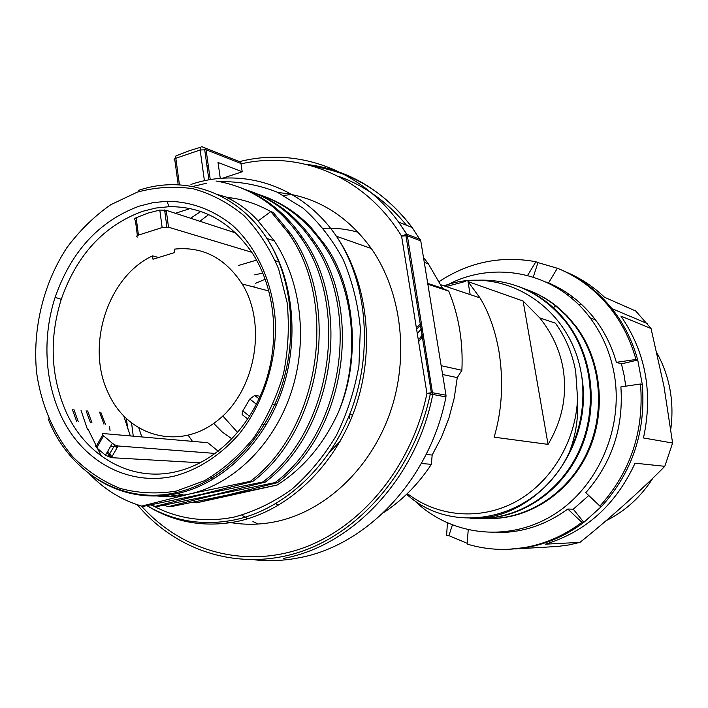 <?xml version="1.0" encoding="UTF-8"?>
<svg xmlns="http://www.w3.org/2000/svg" width="708" height="708" viewBox="0 0 708 708"><rect width="100%" height="100%" fill="white"/><g stroke="black" fill="none" stroke-linecap="round" stroke-linejoin="round"><path stroke-width="1.06" d="M489.308 518.495C528.903 519.185 569.099 493.228 587.923 452.562C606.774 411.941 601.844 360.832 576.038 326.37L566.842 315.556L556.453 306.139C547.62 299.148 538.08 293.767 527.814 289.979M445.022 286.165L447.872 284.66M448.137 284.527C495.025 259.792 556.603 272.447 590.127 317.865C602.172 333.946 610.146 352.336 614.048 373.028C624.297 428.021 597.649 488.476 552.036 515.725C506.45 543.169 449.084 535.133 413.676 499.786M417.278 333.486L422.295 327.963M419.853 312.856L418.578 313.803M416.605 329.3L421.676 324.167M421.455 322.786L416.366 327.795M418.596 341.672L423.499 335.424M423.251 333.875L418.322 339.964M480.113 518.389C520.725 518.982 561.391 491.865 579.958 450.819C598.702 409.419 593.587 358.478 567.736 323.618C554.55 306.201 538.248 293.873 518.822 286.625M470.05 518.283C534.584 521.716 594.224 448.819 581.834 376.745M444.013 285.828L444.509 285.669C500.68 265.128 568.276 304.183 580.79 370.93L581.684 375.718M484.511 518.353C524.593 520.84 567.055 494.91 586.463 453.837C605.915 412.906 601.579 361.567 575.215 326.087L566.019 315.272L555.603 305.829C545.585 297.9 534.646 292.032 522.787 288.227M406.631 494.255C454.297 538.036 538.753 519.433 569.48 451.952C575.923 434.739 578.613 416.87 577.551 398.356L575.692 371.435C572.374 353.416 565.612 337.318 555.399 323.149L539.797 317.927M475.086 518.247C515.743 520.663 558.063 494.68 577.94 453.235C597.862 411.976 593.508 359.044 566.887 323.326C542.133 292.183 510.893 277.881 473.148 280.421M465.784 281.359L446.155 286.545M418.056 301.776L416.791 302.723M417.561 298.714L416.286 299.581M407.357 493.556C437.456 516.875 480.015 520.876 515.495 501.848C550.904 482.776 575.923 441.588 577.551 398.356M349.672 418.64L349.221 415.507M323.441 228.348C335.211 227.755 346.805 229.065 358.213 232.304M548.054 444.367L494.149 437.181C502.087 410.082 503.689 381.408 498.936 351.159C495.131 330.052 488.821 312.29 480.006 297.882L467.988 281.58L523.097 301.024L539.788 317.91C552.036 333.353 559.78 350.079 563.019 368.089C567.4 394.869 562.418 420.295 548.054 444.367L523.097 301.024M569.489 451.952C581.109 427.703 585.18 402.294 581.693 375.718M278.925 505.052L275.651 503.777M241.871 515.176L247.8 518.769M252.933 521.539L258.101 524.035M210.922 477.139L212.754 479.528M383.382 512.742C402.135 500.512 418.136 484.378 431.376 464.342L432.163 455.049L441.571 437.084L448.969 417.959L454.235 398.029L457.271 377.612L461.881 370.293C463.236 342.185 458.864 315.795 448.766 291.13L442.527 288.28L428.349 263.819L423.464 257.376M141.804 436.933L138.936 428.287M199.842 221.259L208.683 214.604M428.561 366.664L428.057 372.39M240.393 161.397C297.227 147.264 360.053 169.177 398.657 222.153L406.799 234.206L420.216 239.401L420.676 240.463M200.736 147.246L189.771 150.565L177.513 155.3C176.062 154.964 175.504 155.955 175.832 158.265L200.143 149.999C200.107 147.565 200.815 146.512 202.276 146.848L205.524 148.184L206.072 149.76L200.143 149.999L204.426 180.779M225.215 521.522C241.738 525.124 258.597 525.159 275.801 521.654C324.494 511.548 369.877 469.67 389.781 413.622C409.613 357.567 401.905 292.333 371.328 248.517C346.663 214.754 315.573 196.098 278.04 192.541M220.276 178.398L218.029 162.459L242.216 171.787L240.773 162.132L239.561 161.601M254.756 559.842C269.208 561.373 283.811 560.718 298.555 557.877C366.7 545.78 430.022 479.183 445.952 396.914L426.933 393.374L431.349 392.728L405.923 235.507L406.604 234.153L407.365 235.737L401.578 236.1C365.461 176.929 300.325 150.167 241.083 163.867M242.216 171.787L222.631 178.221M130.334 435.933L123.838 416.224M190.602 218.241L200.815 211.488M193.549 502.255L196.691 502.795L228.834 495.096L220.1 496.68M237.773 492.68L228.834 495.096L277.138 485.042L196.691 502.795M277.138 485.042C303.396 468.413 323.857 444.058 338.53 411.994C362.204 356.46 354.044 285.28 325.299 245.242L310.626 226.941C295.032 210.984 277.262 200.045 257.314 194.116M175.416 213.294L190.169 208.55M105.368 424.251L100.81 412.286M183.797 495.104L175.416 492.777M338.53 411.994C360.726 356.77 354.354 289.023 323.388 244.596C305.502 219.029 283.103 202.037 256.19 193.62M163.92 505.246L168.389 506.618L216.338 494.688L207.444 496.299M177.327 495.963L168.354 494.06M111.891 456.775L107.722 451.332M92.013 422.968L87.659 410.941M166.035 210.878L164.796 211.311M81.013 410.259L87.465 429.429M225.445 492.21L216.338 494.688L275.058 482.582C342.991 432.269 362.142 309.069 311.6 240.207C293.873 214.993 271.766 198.107 245.278 189.558M150.645 504.946L155.229 506.362L203.506 494.255L194.461 495.91M170.716 496.414L160.672 494.919M78.252 421.641L73.906 409.534M212.807 491.706L203.506 494.255L262.845 481.98C331.353 431.039 350.849 306.325 300.05 236.534C277.89 205.196 249.862 186.691 215.993 181.018M217.356 194.434L227.303 197.408M89.491 473.962C104.412 489.502 121.811 500.22 141.706 506.096L190.319 493.821C177.195 496.804 164.106 497.264 151.061 495.211M258.11 220.931L270.819 211.586C257.57 204.258 244.145 199.665 230.551 197.815L226.109 197.284L229.578 198.921C240.083 204.161 249.588 211.497 258.11 220.931L274.288 240.862C301.484 281.846 308.316 341.468 290.908 393.294C273.562 444.96 233.383 483.927 190.319 493.821L250.287 481.36C319.397 429.756 339.247 303.431 288.147 232.702L270.819 211.586L273.217 212.435L290.519 233.498L288.156 232.711M275.058 482.582L277.394 482.697L227.436 495.051L170.902 506.671L168.389 506.618M262.845 481.98L265.243 482.095L214.905 494.635L157.804 506.415L155.229 506.362M250.287 481.36L252.747 481.484L202.028 494.211L144.352 506.149L141.706 506.096M277.394 482.697C345.194 432.517 364.293 309.661 313.839 240.959C297.077 217.073 276.27 200.656 251.42 191.691M265.243 482.095C333.618 431.287 353.062 306.927 302.351 237.304C285.421 212.966 264.349 196.266 239.162 187.186M252.747 481.484C321.724 430.013 341.513 304.051 290.519 233.498M99.571 412.153L103.926 424.119M115.661 446.509L116.802 448.235M174.637 492.945L183.071 495.219M166.3 210.745L164.814 211.462M86.119 410.782L90.474 422.818M107.085 452.439L111.174 457.66M167.522 494.184L176.584 496.034M72.331 409.374L76.676 421.49M159.734 494.989L169.982 496.441M174.407 476.077C198.78 469.439 220.436 455.332 239.384 433.765C262.925 403.887 276.217 363.505 275.483 323.618C273.359 283.943 257.446 248.145 232.569 225.392C212.763 209.506 190.85 201.453 166.822 201.258L152.839 202.709L139.051 206.196C99.138 221.055 71.154 251.446 55.118 297.369C40.533 342.327 45.613 393.701 68.95 430.199C92.367 466.528 133.334 485.423 174.407 476.077M176.549 471.608C214.082 462.873 248.88 429.393 264.606 385.072C280.262 340.743 275.385 289.183 252.818 253.827C231.251 222.108 203.373 206.391 169.185 206.683L155.689 208.064L142.379 211.391C103.811 225.657 76.774 254.96 61.26 299.298C49.454 337.309 50.587 373.736 64.658 408.587C83.969 455.173 130.104 482.856 176.549 471.608M110.687 446.164L117.714 446.651M200.32 462.784L111.377 457.669L105.465 455.262L96.73 447.766C95.235 446.129 95.27 445.279 96.837 445.217L102.722 434.942M137.379 235.543L135.387 220.285C133.936 219.657 134.201 218.799 136.175 217.728L147.848 213.126L159.813 210.064L166.247 210.303L168.513 227.206L251.827 252.296M192.452 441.358L188.239 435.349M96.73 447.766L103.572 435.809C101.979 434.323 101.952 433.579 103.492 433.579L207.78 442.704L218.268 451.27M108.032 456.731L114.829 444.898L118.094 445.987L215.374 453.456M114.829 444.898L112.342 443.27L105.465 455.262M103.572 435.809L112.342 443.27M238.41 265.509L256.57 260.11M340.265 441.128L329.91 451.863M213.71 423.419L222.259 432.004L231.959 438.898M262.836 273.031L254.721 274.881M137.573 237.03C136.131 236.49 136.423 235.852 138.449 235.1L162.15 227.569L168.513 227.206M235.755 232.967L166.247 210.303M262.81 424.251L266.403 424.641M352.673 415.03L349.575 414.623M276.456 404.958L273.031 404.507M249.57 416.269L242.809 410.914L242.136 414.587L242.809 415.118M242.809 410.914L249.809 399.046L254.703 395.453L260.181 396.241M255.261 283.395L265.252 279.226M237.684 432.535L222.816 415.959M252.88 286.784L254.234 286.032M152.547 255.88C107.581 276.669 85.447 346.256 108.333 393.179C127.564 436.27 178.743 451.067 216.798 421.118C255.225 391.869 267.597 324.981 242.171 283.961C225.029 257.792 202.417 246.18 174.336 249.136L174.787 252.517L152.99 259.234L152.547 255.88L158.601 257.5M208.302 165.707L206.984 166.15M421.34 463.492L431.376 464.342M441.553 368.098L441.695 365.797L461.881 370.293M427.552 282.412L428.393 284.404L448.766 291.13M409.799 250.818L408.003 248.366M291.678 194.479L283.793 195.426M442.527 288.28L428.004 283.474M442.606 374.523L457.271 377.612M432.163 455.049L426.127 454.465M194.293 488.467L193.284 487.378M470.183 294.599L467.988 281.58M625.73 386.187L624.244 375.886L621.447 363.859L616.376 362.337C611.898 346.575 604.915 332.397 595.446 319.804C582.631 303.095 567.011 290.793 548.567 282.908L557.382 268.208C578.321 276.731 596.154 290.307 610.889 308.954C622.385 323.777 630.74 340.619 635.952 359.478L616.376 362.337M549.036 283.111L546.169 282.103M533.239 277.085L537.965 262.606L535.903 261.739L527.566 275.456M439.208 281.536C469.015 262.013 501.246 255.411 535.903 261.739M427.305 358.903L425.818 358.549M515.451 548.93L521.778 548.541M545.496 544.169L579.976 542.372L568.931 544.939L557.789 546.443L521.778 548.55M467.2 543.302L448.899 535.664L452.35 525.079M566.312 294.103L569.338 294.466M651.033 328.485L635.766 311.033L604.605 297.307C593.322 286.616 580.772 278.315 566.931 272.403M663.918 386.028L651.033 328.494L620.916 316.095C645.669 352.177 653.192 392.798 643.475 437.951L672.6 443.031L663.918 386.028M579.976 542.372C604.977 522.407 639.82 491.839 664.803 466.315L672.6 443.031M537.965 262.606L557.346 268.261M621.447 363.859L637.749 360.045L642.298 384.488L640.51 384.001C644.209 431.039 630.669 471.74 599.906 506.096L585.79 492.688C611.96 462.731 623.66 427.464 620.889 386.895L640.51 384.001M599.906 506.096L601.818 506.167L583.835 522.362L573.276 509.194L567.798 509.034L581.879 522.345L583.835 522.362C566.674 535.204 548.054 543.505 527.982 547.257L508.627 549.302M545.496 544.16C585.95 531.743 615.801 504.751 635.067 463.182L664.803 466.315M581.879 522.354C564.665 535.239 545.992 543.567 525.867 547.328C505.751 550.921 486.175 549.824 467.147 544.054L468.209 529.947M496.556 532.558C522.106 532.85 545.85 525.009 567.798 509.034M573.276 509.194L588.773 495.52M447.429 523.017L446.58 535.69L448.899 535.664M610.889 308.954L612.747 309.679C624.208 324.468 632.545 341.256 637.749 360.045L635.952 359.478M553.187 308.024L555.603 305.829L556.453 306.139M406.56 225.312C387.214 201.709 364.275 185.292 337.751 176.071M133.254 436.181L131.608 423.269M137.325 504.742C176.319 551.559 240.109 572.082 301.121 551.585C362.018 531.035 414.49 468.625 430.305 394.055L431.349 392.728L432.792 392.781L445.987 395.197L420.773 240.906L407.365 235.737L432.756 394.533C416.534 478.325 352.265 546.151 283.262 558.444M420.773 240.906L412.171 227.542C383.506 190.363 348.115 169.292 305.998 164.327M241.039 163.539L206.072 149.76L210.258 179.664M178.195 184.797L174.876 160.353C173.584 159.734 173.903 159.034 175.832 158.265L179.451 184.859M146.937 505.654C174.451 522.539 204.559 527.805 237.26 521.46C287.421 510.919 334.371 467.156 355.062 408.56C375.674 349.964 367.841 281.811 336.389 236.233C302.112 185.797 242.747 166.734 190.939 184.452M314.334 166.601C353.434 172.779 386.046 193.098 412.171 227.542L398.657 222.153L406.604 234.153L401.578 236.1L426.933 393.374C412.162 465.891 361.938 526.894 302.98 548.019C243.879 569.073 181.337 550.771 141.423 506.016M445.952 396.914L445.987 395.197M110.05 430.597L109.528 426.411M174.947 158.645L175.717 156.831M219.462 181.62C239.233 181.31 258.464 184.815 277.164 192.133L303.157 208.232C318.972 222.312 332.291 239.384 343.132 259.447C352.23 280.872 357.974 303.821 360.363 328.308L358.956 365.372C354.699 390.099 347.141 413.516 336.282 435.632C323.742 456.465 308.856 474.395 291.634 489.414C273.447 502.423 254.305 511.636 234.215 517.061C205.125 522.849 177.938 519.026 152.654 505.592M101.315 456.094L88.199 429.499M192.7 186.496L206.515 183.222M96.306 478.67C121.095 494.644 148.344 499.565 178.044 493.414C221.976 483.555 262.995 444.42 281.43 392.321C299.794 340.203 293.74 279.589 266.943 238.499C237.313 192.346 184.664 174.416 138.308 190.461M137.21 192.16L110.758 204.718C94.208 216.294 79.562 230.64 66.826 247.747C43.312 283.758 32.356 329.193 36.612 372.612C41.223 404.834 53.693 434.084 72.844 456.864C86.721 470.723 102.43 481.228 119.971 488.361C138.237 493.308 157.034 494.211 176.372 491.06L204.63 480.635C222.781 469.926 239.118 455.713 253.623 437.995C266.659 418.623 276.607 397.259 283.457 373.921C288.289 350 289.501 326.167 287.094 302.431L278.642 268.96C269.845 248.304 258.296 230.534 243.994 215.666C228.472 202.842 211.524 193.868 193.178 188.753C174.451 185.956 155.795 187.098 137.21 192.16M136.175 217.728L138.449 235.1M162.15 227.569L159.813 210.064M254.703 395.453L259.013 398.825M249.809 399.046L256.402 404.224M118.094 445.987L111.377 457.669M229.578 198.921L230.551 197.815M606.075 520.716C625.323 511.123 640.979 496.857 653.068 477.909M670.821 429.004C674.317 401.693 669.706 376.364 656.989 353.009M573.648 297.652L570.542 297.413M612.747 309.679L611.907 308.617C597.685 290.979 580.622 277.97 560.709 269.606M601.818 506.167C632.492 471.926 645.988 431.367 642.298 384.488M440.845 284.766L479.997 297.891M127.732 428.959L126.449 418.826M208.904 179.903L204.656 149.459L205.524 148.184L240.782 162.132M371.328 248.517L336.389 236.233C366.266 280.713 373.187 348.363 352.54 406.773C331.769 465.183 285.023 509.034 235.109 519.778C203.214 526.141 173.841 521.433 147.007 505.645M313.821 240.959L311.6 240.216M302.298 237.366L300.13 236.64M323.432 244.658L325.264 245.278M274.288 240.862L266.943 238.499C292.599 278.545 298.449 338.734 280.138 390.94C261.73 443.102 220.737 482.475 176.832 492.467C122.165 505.432 68.818 472.13 48.109 418.738M169.185 206.683L166.822 201.258M61.26 299.298L55.118 297.369M166.893 226.967L164.61 209.966M279.341 262.004L275.359 260.774M242.136 414.587L247.765 419.056M268.943 291.015L242.171 283.961M424.278 262.367L428.349 263.819M567.736 323.618L566.887 323.326M575.215 326.087L576.038 326.37M590.127 317.865L595.446 319.804M581.657 304.475L578.33 304.405M647.254 323.538L611.907 308.617"/></g></svg>

